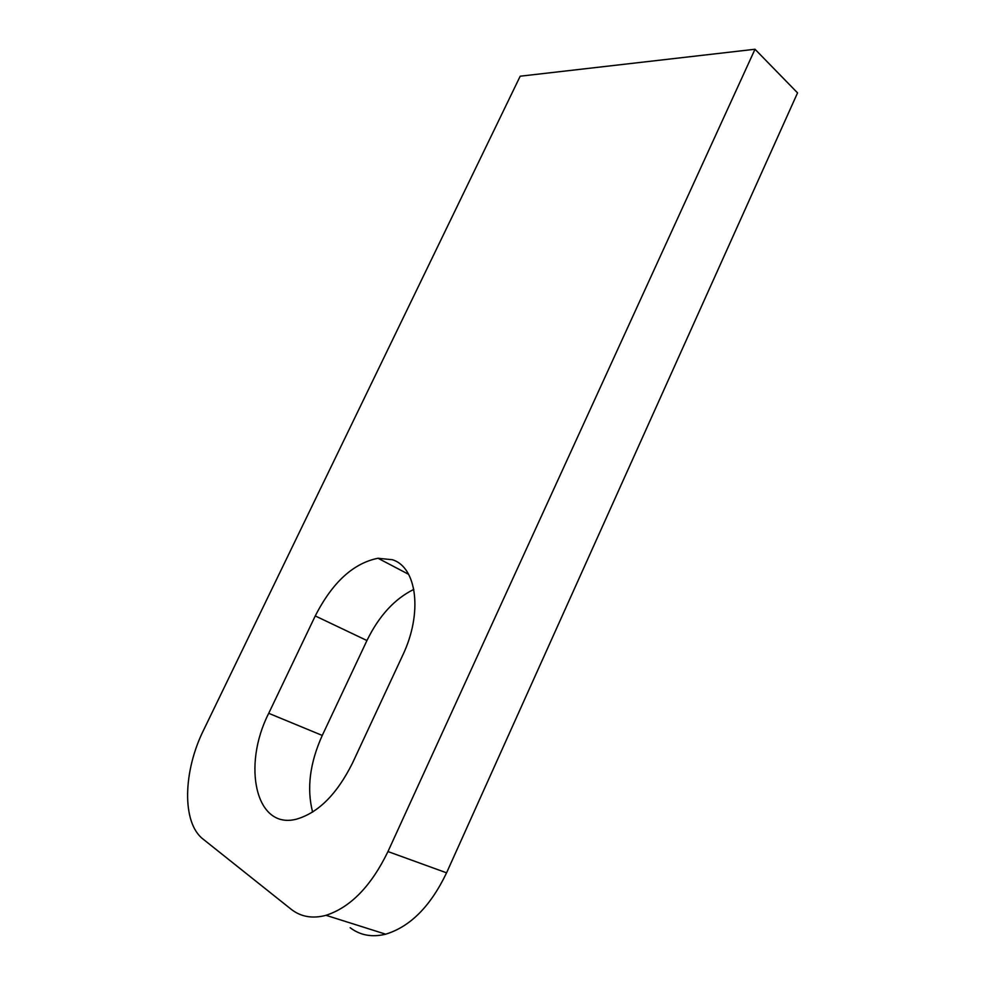 <?xml version="1.0" encoding="UTF-8"?>
<svg xmlns="http://www.w3.org/2000/svg" width="985" height="985" viewBox="0 0 985 985"><rect width="100%" height="100%" fill="white"/><g stroke="black" fill="none" stroke-linecap="round" stroke-linejoin="round"><path stroke-width="1.48" d="M392.375 559.726L378.018 558.261C353.295 563.211 332.376 582.431 315.249 615.933L268.72 713.312C242.051 765.48 255.472 829.961 296.448 819.163C318.34 812.859 337.067 794.082 352.618 762.821L402.619 655.493C423.094 612.781 416.79 567.114 392.375 559.726M413.823 589.375C394.603 598.843 378.979 615.896 366.937 640.545L322.267 735.438C309.795 763.067 306.581 788.603 312.614 812.071M755.003 49.25L520.191 76.202L203.624 730.045C183.124 771.218 181.622 822.734 203.107 839.134L291.067 909.192C300.844 916.875 312.479 918.919 326.01 915.311C350.586 907.284 371.234 886.032 387.967 851.557L755.003 49.25L797.554 92.885L446.574 872.833C430.58 906.225 410.277 926.676 385.677 934.186C372.096 937.523 360.276 935.368 350.18 927.735M366.937 640.545L315.249 615.933M387.967 851.557L446.574 872.833M322.267 735.438L268.72 713.312M408.64 574.341L378.018 558.261M326.01 915.311L385.677 934.186"/></g></svg>
